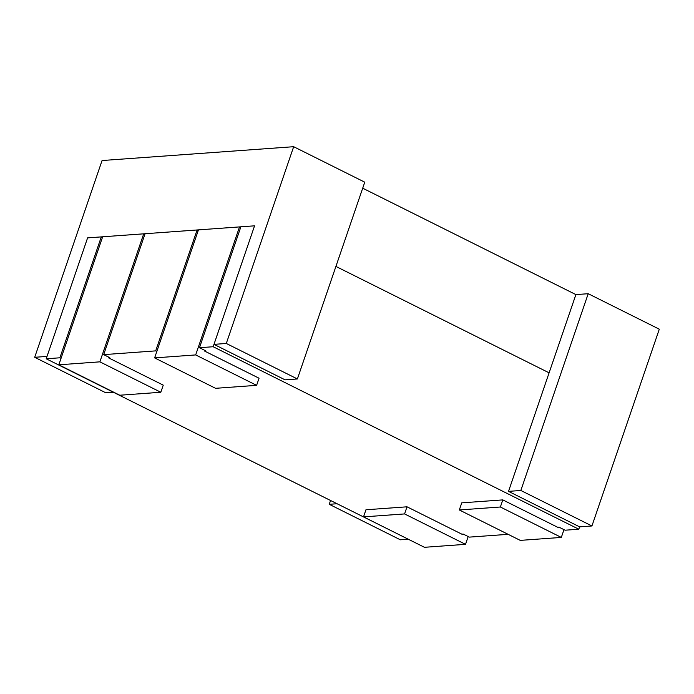 <?xml version="1.0" encoding="UTF-8"?>
<svg xmlns="http://www.w3.org/2000/svg" width="694" height="694" viewBox="0 0 694 694"><rect width="100%" height="100%" fill="white"/><g stroke="black" fill="none" stroke-linecap="round" stroke-linejoin="round"><path stroke-width="1.04" d="M46.203 358.781L59.892 357.792L101.289 236.888L87.6 237.877L46.203 358.781L412.323 541.242M204.435 350.192L204.21 350.86L205.571 350.756L199.482 347.72L240.879 226.808L254.559 225.828L213.162 346.731L578.805 529.218L565.116 530.207L559.026 527.171L557.655 527.266L502.812 499.897L500.374 507.002L459.315 509.969L461.753 502.855L502.812 499.897M199.482 347.72L213.162 346.731M508.112 534.328L469.318 537.121L463.228 534.085L461.857 534.18L407.014 506.811L404.576 513.924L363.517 516.883L365.955 509.769L407.014 506.811M588.208 293.709L520.838 490.476L508.52 491.369L549.101 372.834L335.913 266.427L549.101 372.834L575.89 294.594L588.208 293.709L659.3 329.19L591.93 525.965L579.611 526.85L578.805 529.218M145.081 233.722L197.087 229.974L155.69 350.878L103.684 354.634L145.081 233.722M102.426 237.452L101.289 236.888M198.224 230.538L197.087 229.974M108.637 357.106L108.411 357.774L109.773 357.67L103.684 354.634M61.029 358.364L59.892 357.792M156.827 351.45L155.69 350.878M563.979 529.643L561.316 537.425L520.257 540.383L459.315 509.969M561.316 537.425L500.374 507.002M362.702 188.195L575.89 294.594M87.6 237.877L254.559 225.828L213.978 344.363L226.296 343.469L293.666 146.703L102.07 160.531L34.7 357.297L47.019 356.412L87.6 237.877M407.794 539.255L400.334 539.793L329.242 504.304L330.483 500.669M213.978 344.363L285.078 379.844L297.388 378.959L364.758 182.184L293.666 146.703M508.52 491.369L579.611 526.85M520.838 490.476L591.93 525.965M336.694 503.766L329.242 504.304M297.388 378.959L226.296 343.469M113.252 392.249L105.792 392.787L34.7 357.297M468.181 536.557L465.518 544.339L424.459 547.297L363.517 516.883M465.518 544.339L404.576 513.924M58.825 364.81L99.884 361.843L143.71 233.826L102.651 236.784L58.825 364.81L119.767 395.224L160.817 392.257L163.255 385.144L108.411 357.774M143.71 233.826L144.846 234.39M99.884 361.843L160.817 392.257M154.623 357.896L195.673 354.929L239.508 226.912L198.449 229.87L154.623 357.896L215.556 388.31L256.615 385.344L259.053 378.23L204.21 350.86M239.508 226.912L240.644 227.476M195.673 354.929L256.615 385.344"/></g></svg>
